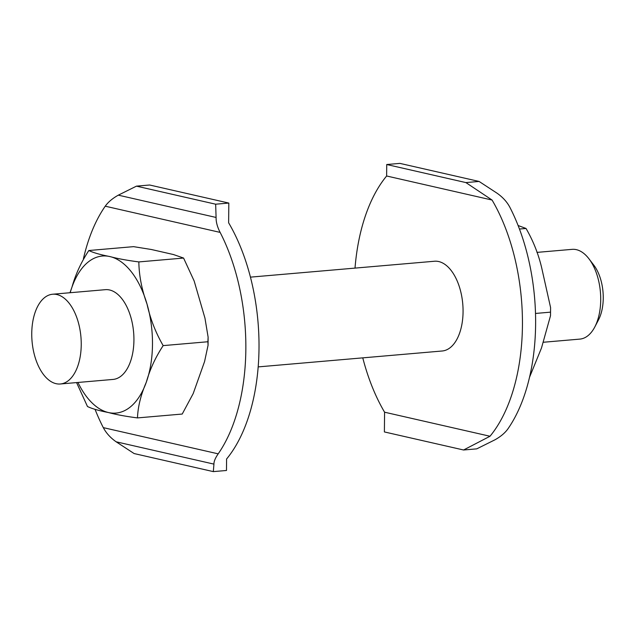 <?xml version="1.0" encoding="UTF-8"?>
<svg xmlns="http://www.w3.org/2000/svg" width="635" height="635" viewBox="0 0 635 635"><rect width="100%" height="100%" fill="white"/><g stroke="black" fill="none" stroke-linecap="round" stroke-linejoin="round"><path stroke-width="0.95" d="M543.528 342.241L579.85 339.106A45.045 24.535 -94.9 0 0 594.797 326.977A45.045 24.535 -94.9 0 0 600.718 299.871A45.045 24.535 -94.9 0 0 588.907 258.739A45.045 24.535 -94.9 0 0 572.095 249.357L536.94 252.389M594.797 326.977L598.487 319.913A36.203 19.725 -94.9 0 0 603.25 298.132A36.203 19.725 -94.9 0 0 593.749 265.065L588.907 258.739M60.373 383.984L113.062 379.428A45.045 24.535 -94.9 0 0 133.929 340.201A45.045 24.535 -94.9 0 0 105.307 289.679L52.618 294.235A45.045 24.535 -94.9 0 0 31.75 333.462A45.045 24.535 -94.9 0 0 60.373 383.984A45.045 24.535 -94.9 0 0 81.24 344.749A45.045 24.535 -94.9 0 0 52.618 294.235M258.199 366.895L442.198 350.996A45.045 24.535 -94.9 0 0 463.066 311.769A45.045 24.535 -94.9 0 0 434.443 261.247L250.444 277.138M228.822 203.065L228.632 222.798A153.146 83.423 85.1 0 1 226.576 459.01L226.489 470.479L213.32 471.614L213.939 464.114C213.884 461.423 215.297 458.002 218.194 453.842A153.146 83.423 -94.9 0 0 220.131 232.394C217.329 226.965 215.987 221.988 216.09 217.456L215.654 204.2L228.822 203.065L149.638 185.007L136.461 186.142L118.316 195.159C112.522 198.39 108.164 202.073 105.243 206.192A153.146 83.423 -94.9 0 0 83.431 258.723M95.067 409.369A153.146 83.423 -94.9 0 0 103.307 427.633C106.204 433.118 110.49 437.84 116.165 441.809L134.128 453.557L213.32 471.614M494.895 439.841L476.75 448.858L463.574 449.993L490.006 436.253A153.146 83.423 -94.9 0 0 492.061 200.041L465.907 182.586L479.084 181.443L497.046 193.191C502.777 197.215 507.055 201.938 509.905 207.367A153.146 83.423 85.1 0 1 507.968 428.808C505.039 432.927 500.682 436.61 494.895 439.841M362.768 357.862A153.146 83.423 -94.9 0 0 384.58 412.202L384.389 431.935L463.574 449.993M479.084 181.443L399.891 163.386L386.723 164.521L386.636 175.99A153.146 83.423 -94.9 0 0 355.013 268.105M492.061 200.041L386.636 175.99M465.907 182.586L386.723 164.521M490.006 436.253L384.58 412.202M76.573 382.58L87.471 406.503C91.789 408.638 98.798 410.654 108.506 412.552C116.197 414.623 125.849 416.409 137.477 417.909C137.914 406.702 140.875 394.772 146.344 382.103C149.812 369.618 155.416 357.457 163.163 345.615C155.631 332.589 150.249 318.754 147.026 304.109C141.788 289.639 139.057 275.574 138.835 261.922L183.578 258.056L173.482 254.548L151.313 249.491L133.572 246.65L88.829 250.515C81.082 262.35 75.478 274.518 72.017 287.004L69.985 292.735M163.163 345.615L207.899 341.749L208.121 337.161L204.954 318.127L194.167 281.019M137.477 417.909L182.221 414.044L193.191 393.597L204.573 361.545L208.058 345.289L207.899 341.749M215.654 204.2L136.461 186.142M183.578 258.056L194.175 281.019M138.835 261.922C127.214 260.413 117.554 258.628 109.863 256.556C100.155 254.659 93.147 252.651 88.829 250.515M518.096 225.512L526.042 228.473C533.606 241.586 538.988 255.421 542.171 269.978L550.585 307.578L550.513 315.698L541.496 347.972L529.574 377.166M519.454 229.037L526.042 228.473M535.511 313.452L550.362 312.166M213.939 464.114L116.165 441.809M218.194 453.842L103.307 427.633M220.131 232.394L105.243 206.192M216.09 217.456L118.316 195.159M77.954 382.46A78.827 42.934 -94.9 0 0 108.506 412.552A78.827 42.934 -94.9 0 0 146.344 382.103A78.827 42.934 -94.9 0 0 147.026 304.109A78.827 42.934 -94.9 0 0 109.863 256.556A78.827 42.934 -94.9 0 0 72.017 287.004A78.827 42.934 -94.9 0 0 70.199 292.711M550.513 315.706L550.577 307.578M208.121 337.161L208.058 345.289"/></g></svg>
